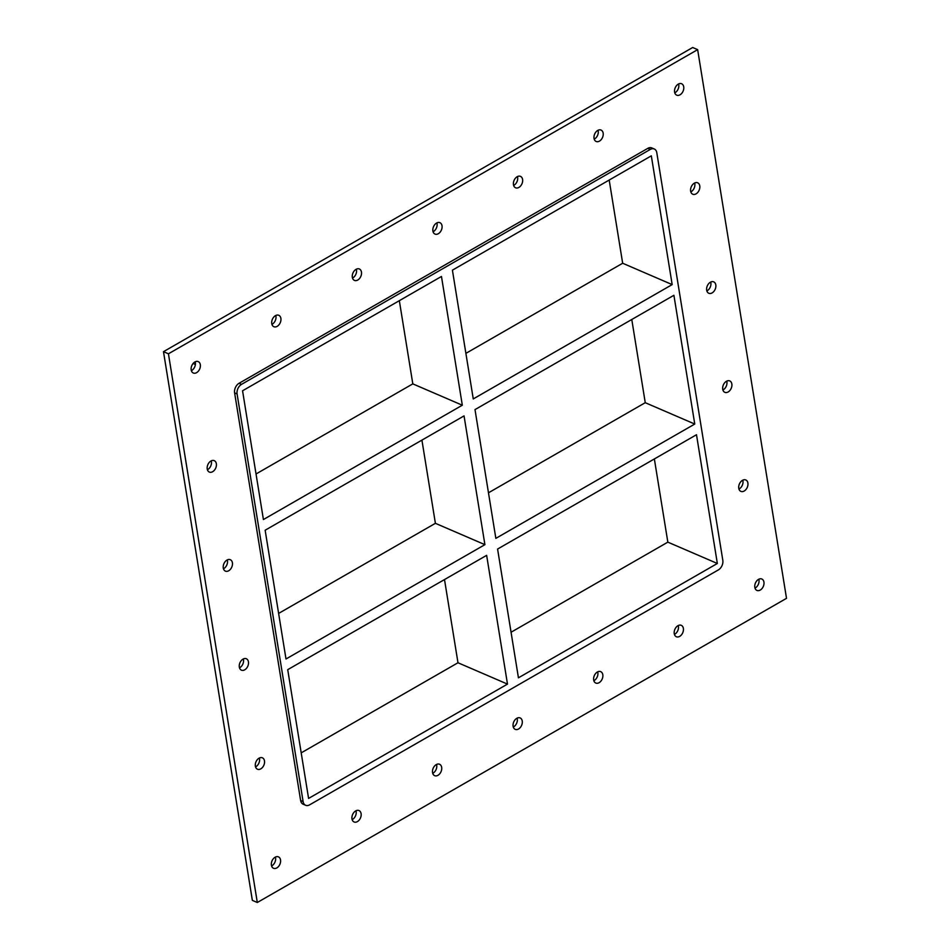 <?xml version="1.0" encoding="UTF-8"?>
<svg xmlns="http://www.w3.org/2000/svg" width="950" height="950" viewBox="0 0 950 950"><rect width="100%" height="100%" fill="white"/><g stroke="black" fill="none" stroke-linecap="round" stroke-linejoin="round"><path stroke-width="1.43" d="M754.989 588.097A6.211 4.287 113.3 0 0 755.286 587.931A6.211 4.287 113.3 0 0 758.812 579.227M758.516 579.381A6.211 4.287 -66.7 0 1 761.841 579.025A6.211 4.287 -66.7 0 1 763.313 586.423A6.211 4.287 -66.7 0 1 756.913 590.425A6.211 4.287 -66.7 0 1 754.811 585.224A6.211 4.287 -66.7 0 1 758.516 579.381M594.201 139.139A6.211 4.287 113.3 0 0 594.51 138.973A6.211 4.287 113.3 0 0 598.037 130.257M597.728 130.423A6.211 4.287 -66.7 0 1 601.053 130.067A6.211 4.287 -66.7 0 1 602.538 137.465A6.211 4.287 -66.7 0 1 596.137 141.467A6.211 4.287 -66.7 0 1 594.035 136.266A6.211 4.287 -66.7 0 1 597.728 130.423M674.417 634.398A6.211 4.287 113.3 0 0 674.726 634.244A6.211 4.287 113.3 0 0 678.252 625.528M677.944 625.694A6.211 4.287 -66.7 0 1 681.269 625.326A6.211 4.287 -66.7 0 1 682.753 632.736A6.211 4.287 -66.7 0 1 676.352 636.738A6.211 4.287 -66.7 0 1 674.251 631.524A6.211 4.287 -66.7 0 1 677.944 625.694M513.641 185.44A6.211 4.287 113.3 0 0 513.938 185.286A6.211 4.287 113.3 0 0 517.465 176.569M517.156 176.736A6.211 4.287 -66.7 0 1 520.481 176.368A6.211 4.287 -66.7 0 1 521.966 183.777A6.211 4.287 -66.7 0 1 515.565 187.779A6.211 4.287 -66.7 0 1 513.463 182.566A6.211 4.287 -66.7 0 1 517.156 176.736M593.857 680.711A6.211 4.287 113.3 0 0 594.154 680.544A6.211 4.287 113.3 0 0 597.681 671.84M597.372 671.994A6.211 4.287 -66.7 0 1 600.697 671.638A6.211 4.287 -66.7 0 1 602.181 679.036A6.211 4.287 -66.7 0 1 595.781 683.05A6.211 4.287 -66.7 0 1 593.679 677.837A6.211 4.287 -66.7 0 1 597.372 671.994M433.069 231.752A6.211 4.287 113.3 0 0 433.378 231.586A6.211 4.287 113.3 0 0 436.893 222.882M436.596 223.036A6.211 4.287 -66.7 0 1 439.921 222.68A6.211 4.287 -66.7 0 1 441.394 230.078A6.211 4.287 -66.7 0 1 435.005 234.08A6.211 4.287 -66.7 0 1 432.891 228.879A6.211 4.287 -66.7 0 1 436.596 223.036M513.285 727.023A6.211 4.287 113.3 0 0 513.594 726.857A6.211 4.287 113.3 0 0 517.109 718.141M516.812 718.307A6.211 4.287 -66.7 0 1 520.137 717.939A6.211 4.287 -66.7 0 1 521.609 725.349A6.211 4.287 -66.7 0 1 515.221 729.351A6.211 4.287 -66.7 0 1 513.107 724.149A6.211 4.287 -66.7 0 1 516.812 718.307M352.497 278.053A6.211 4.287 113.3 0 0 352.806 277.899A6.211 4.287 113.3 0 0 356.333 269.183M356.024 269.349A6.211 4.287 -66.7 0 1 359.349 268.981A6.211 4.287 -66.7 0 1 360.834 276.391A6.211 4.287 -66.7 0 1 354.433 280.392A6.211 4.287 -66.7 0 1 352.331 275.179A6.211 4.287 -66.7 0 1 356.024 269.349M432.713 773.324A6.211 4.287 113.3 0 0 433.022 773.169A6.211 4.287 113.3 0 0 436.549 764.453M436.24 764.607A6.211 4.287 -66.7 0 1 439.565 764.251A6.211 4.287 -66.7 0 1 441.049 771.649A6.211 4.287 -66.7 0 1 434.649 775.663A6.211 4.287 -66.7 0 1 432.547 770.45A6.211 4.287 -66.7 0 1 436.24 764.607M271.938 324.366A6.211 4.287 113.3 0 0 272.234 324.199A6.211 4.287 113.3 0 0 275.761 315.495M275.464 315.649A6.211 4.287 -66.7 0 1 278.777 315.293A6.211 4.287 -66.7 0 1 280.262 322.691A6.211 4.287 -66.7 0 1 273.861 326.705A6.211 4.287 -66.7 0 1 271.759 321.492A6.211 4.287 -66.7 0 1 275.464 315.649M352.153 819.636A6.211 4.287 113.3 0 0 352.45 819.47A6.211 4.287 113.3 0 0 355.977 810.754M355.68 810.92A6.211 4.287 -66.7 0 1 359.005 810.564A6.211 4.287 -66.7 0 1 360.478 817.962A6.211 4.287 -66.7 0 1 354.077 821.964A6.211 4.287 -66.7 0 1 351.975 816.762A6.211 4.287 -66.7 0 1 355.68 810.92M255.538 766.887A6.211 4.287 113.3 0 0 255.847 766.721A6.211 4.287 113.3 0 0 259.362 758.017M259.065 758.171A6.211 4.287 -66.7 0 1 262.39 757.815A6.211 4.287 -66.7 0 1 263.863 765.213A6.211 4.287 -66.7 0 1 257.474 769.227A6.211 4.287 -66.7 0 1 255.36 764.014A6.211 4.287 -66.7 0 1 259.065 758.171M738.946 489.036A6.211 4.287 113.3 0 0 739.242 488.882A6.211 4.287 113.3 0 0 742.769 480.166M742.472 480.332A6.211 4.287 -66.7 0 1 745.797 479.964A6.211 4.287 -66.7 0 1 747.27 487.374A6.211 4.287 -66.7 0 1 740.869 491.376A6.211 4.287 -66.7 0 1 738.768 486.174A6.211 4.287 -66.7 0 1 742.472 480.332M239.495 667.838A6.211 4.287 113.3 0 0 239.804 667.672A6.211 4.287 113.3 0 0 243.319 658.956M243.022 659.122A6.211 4.287 -66.7 0 1 246.347 658.766A6.211 4.287 -66.7 0 1 247.819 666.164A6.211 4.287 -66.7 0 1 241.431 670.166A6.211 4.287 -66.7 0 1 239.317 664.964A6.211 4.287 -66.7 0 1 243.022 659.122M722.903 389.987A6.211 4.287 113.3 0 0 723.199 389.832A6.211 4.287 113.3 0 0 726.726 381.116M726.429 381.282A6.211 4.287 -66.7 0 1 729.754 380.914A6.211 4.287 -66.7 0 1 731.227 388.312A6.211 4.287 -66.7 0 1 724.826 392.326A6.211 4.287 -66.7 0 1 722.724 387.113A6.211 4.287 -66.7 0 1 726.429 381.282M223.452 568.777A6.211 4.287 113.3 0 0 223.761 568.622A6.211 4.287 113.3 0 0 227.276 559.906M226.979 560.072A6.211 4.287 -66.7 0 1 230.304 559.704A6.211 4.287 -66.7 0 1 231.776 567.114A6.211 4.287 -66.7 0 1 225.388 571.116A6.211 4.287 -66.7 0 1 223.274 565.903A6.211 4.287 -66.7 0 1 226.979 560.072M706.859 290.938A6.211 4.287 113.3 0 0 707.156 290.771A6.211 4.287 113.3 0 0 710.683 282.067M710.386 282.221A6.211 4.287 -66.7 0 1 713.711 281.865A6.211 4.287 -66.7 0 1 715.184 289.263A6.211 4.287 -66.7 0 1 708.783 293.265A6.211 4.287 -66.7 0 1 706.681 288.064A6.211 4.287 -66.7 0 1 710.386 282.221M207.409 469.728A6.211 4.287 113.3 0 0 207.717 469.561A6.211 4.287 113.3 0 0 211.232 460.857M210.936 461.011A6.211 4.287 -66.7 0 1 214.261 460.655A6.211 4.287 -66.7 0 1 215.733 468.053A6.211 4.287 -66.7 0 1 209.344 472.067A6.211 4.287 -66.7 0 1 207.231 466.854A6.211 4.287 -66.7 0 1 210.936 461.011M690.816 191.876A6.211 4.287 113.3 0 0 691.113 191.722A6.211 4.287 113.3 0 0 694.64 183.006M694.343 183.172A6.211 4.287 -66.7 0 1 697.668 182.804A6.211 4.287 -66.7 0 1 699.141 190.214A6.211 4.287 -66.7 0 1 692.74 194.216A6.211 4.287 -66.7 0 1 690.638 189.014A6.211 4.287 -66.7 0 1 694.343 183.172M674.773 92.827A6.211 4.287 113.3 0 0 675.07 92.673A6.211 4.287 113.3 0 0 678.597 83.956M678.3 84.111A6.211 4.287 -66.7 0 1 681.625 83.754A6.211 4.287 -66.7 0 1 683.097 91.153A6.211 4.287 -66.7 0 1 676.697 95.166A6.211 4.287 -66.7 0 1 674.595 89.953A6.211 4.287 -66.7 0 1 678.3 84.111M271.581 865.937A6.211 4.287 113.3 0 0 271.89 865.783A6.211 4.287 113.3 0 0 275.405 857.066M275.108 857.232A6.211 4.287 -66.7 0 1 278.433 856.864A6.211 4.287 -66.7 0 1 279.906 864.274A6.211 4.287 -66.7 0 1 273.517 868.276A6.211 4.287 -66.7 0 1 271.403 863.063A6.211 4.287 -66.7 0 1 275.108 857.232M191.366 370.678A6.211 4.287 113.3 0 0 191.674 370.512A6.211 4.287 113.3 0 0 195.189 361.796M194.893 361.962A6.211 4.287 -66.7 0 1 198.217 361.594A6.211 4.287 -66.7 0 1 199.69 369.004A6.211 4.287 -66.7 0 1 193.301 373.006A6.211 4.287 -66.7 0 1 191.188 367.804A6.211 4.287 -66.7 0 1 194.893 361.962M464.051 415.898L265.145 530.231L285.998 658.991L484.904 544.659L464.051 415.898M694.759 424.044L673.906 295.284L475 409.604L495.853 538.365L694.759 424.044L645.252 402.693L631.774 319.497M256.025 473.979L412.811 383.871L462.317 405.211L441.465 276.462L242.559 390.782L263.411 519.543L462.317 405.211M672.172 284.596L651.32 155.836L452.414 270.168L473.266 398.929L672.172 284.596L622.666 263.245L609.188 180.049M465.892 353.364L622.666 263.245M654.277 148.996L651.795 147.927A7.458 5.142 113.3 0 0 647.805 148.354L650.287 149.423A7.458 5.142 -66.7 0 1 654.277 148.996A7.458 5.142 -66.7 0 1 656.794 152.689L722.819 560.334A7.458 5.142 -66.7 0 1 718.39 569.893L309.617 804.84A7.458 5.142 -66.7 0 1 305.627 805.279A7.458 5.142 -66.7 0 1 303.109 801.574L300.627 800.506A7.458 5.142 113.3 0 0 303.157 804.211L305.627 805.279M650.287 149.423L241.514 384.37L239.044 383.301A7.458 5.142 113.3 0 0 234.602 392.861L300.627 800.506M234.602 392.861L237.084 393.929A7.458 5.142 -66.7 0 1 241.514 384.37M237.084 393.929L303.109 801.574M717.345 563.481L696.492 434.732L497.586 549.053L518.439 677.813L717.345 563.481L667.838 542.141L654.36 458.945M507.49 684.107L308.584 798.428L287.719 669.667L486.637 555.346L507.49 684.107L457.983 662.756L444.505 579.559M412.811 383.871L399.332 300.675M484.904 544.659L435.397 523.319L421.919 440.111M301.197 752.863L457.983 662.756M488.478 492.801L645.252 402.693M278.611 613.427L435.397 523.319M511.053 632.249L667.838 542.141M257.308 902.5L252.356 900.363L163.483 351.666L692.693 47.5L697.644 49.637L786.517 598.334L257.308 902.5L168.435 353.804L697.644 49.637M647.805 148.354L239.044 383.301M168.435 353.804L163.483 351.666M195.391 364.491L193.099 363.494"/></g></svg>

